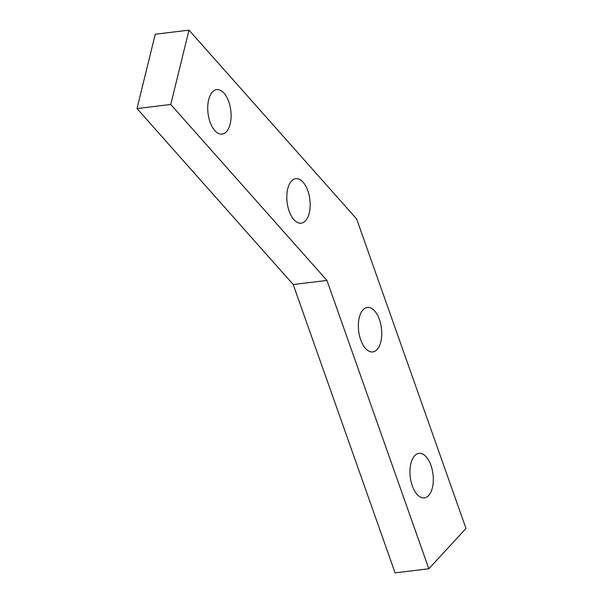 <?xml version="1.0" encoding="UTF-8"?>
<svg xmlns="http://www.w3.org/2000/svg" width="603" height="603" viewBox="0 0 603 603"><rect width="100%" height="100%" fill="white"/><g stroke="black" fill="none" stroke-linecap="round" stroke-linejoin="round"><path stroke-width="0.9" d="M214.819 130.572A22.417 11.465 -96.9 0 1 207.764 106.203A22.417 11.465 -96.9 0 1 216.726 89.598A22.417 11.465 -96.9 0 1 230.798 110.477A22.417 11.465 -96.9 0 1 222.108 134.107A22.417 11.465 -96.9 0 1 214.819 130.572M293.895 219.658A22.417 11.465 -96.9 0 1 286.84 195.282A22.417 11.465 -96.9 0 1 295.802 178.684A22.417 11.465 -96.9 0 1 309.874 199.555A22.417 11.465 -96.9 0 1 301.183 223.193A22.417 11.465 -96.9 0 1 293.895 219.658M365.448 348.383A22.417 11.465 -96.9 0 1 358.393 324.007A22.417 11.465 -96.9 0 1 367.355 307.409A22.417 11.465 -96.9 0 1 381.435 328.281A22.417 11.465 -96.9 0 1 372.744 351.918A22.417 11.465 -96.9 0 1 365.448 348.383M417.035 494.347A22.417 11.465 -96.9 0 1 409.98 469.978A22.417 11.465 -96.9 0 1 418.942 453.373A22.417 11.465 -96.9 0 1 433.014 474.252A22.417 11.465 -96.9 0 1 424.324 497.882A22.417 11.465 -96.9 0 1 417.035 494.347M356.652 219.002L465.998 528.454L428.839 568.772L326.954 280.44L170.747 104.477L189.003 30.15L356.652 219.002M326.954 280.44L293.201 284.518L395.093 572.85L428.839 568.772M293.201 284.518L137.002 108.555L170.747 104.477M137.002 108.555L155.257 34.228L189.003 30.15"/></g></svg>
